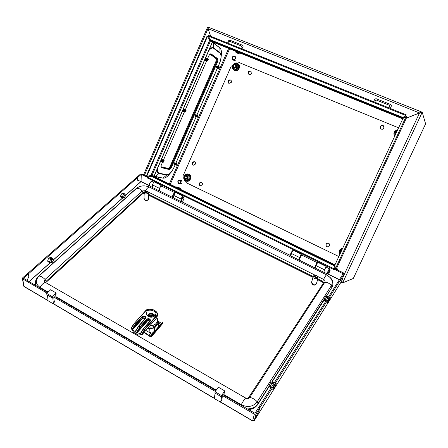 <?xml version="1.0" encoding="UTF-8"?>
<svg xmlns="http://www.w3.org/2000/svg" width="448" height="448" viewBox="0 0 448 448"><rect width="100%" height="100%" fill="white"/><g stroke="black" fill="none" stroke-linecap="round" stroke-linejoin="round"><path stroke-width="0.67" d="M328.905 273.185L330.103 270.598L328.905 273.185M328.07 273.23L329.61 269.875L330.12 270.592M292.589 250.802L292.146 250.964L290.265 254.587L290.326 255.438M153.49 331.929L152.578 332.993L151.11 333.105L150.209 332.427M144.273 332.17L149.005 335.418L151.038 333.049M149.005 335.418L150.226 336.269L154.168 331.66M158.099 327.057L161.28 323.333L160.076 322.504L158.211 324.677M158.2 324.862L158.598 325.41L158.166 326.452M158.183 321.126L160.076 322.504M144.032 332.45L150.063 336.594L151.402 336.79L162.327 323.915M158.183 325.298L158.598 325.853M162.882 322.689L151.827 335.653L151.25 335.339L162.316 322.386L162.882 322.689L162.529 323.686M151.827 335.653L151.486 336.644M151.25 335.339L150.875 336.325L150.226 336.269M148.07 327.796C151.413 328.681 154.179 328.009 156.38 325.78L157.556 321.77M157.388 318.662L157.332 323.288L156.442 324.727C154.476 326.766 151.934 327.505 148.814 326.939M147.924 327.964L149.274 328.737L154.594 327.958L154.398 331.554L152.841 332.125L152.813 332.718M149.274 328.737L149.111 332.332L145.785 330.428M150.791 332.858L150.808 332.422L149.111 332.332M154.594 327.958L158.273 323.674L158.25 321.373L157.735 320.051M158.273 323.674L158.054 327.27L154.398 331.554M158.172 325.898L158.054 327.27M157.394 322.23L157.097 322.062M157.332 323.288L156.638 322.896M157.685 313.538L154.918 310.582L157.685 313.538L157.444 315.689L156.834 315.829L144.984 329.437L142.195 334.561L138.191 334.998M156.61 315.93C158.239 314.205 157.64 312.424 154.818 310.587C151.603 309.042 148.725 308.874 146.194 310.078L147.095 310.822L146.238 314.076L148.238 316.467C150.892 317.671 153.227 317.358 155.243 315.521L156.834 315.829M147.095 310.822C149.083 309.809 151.385 309.926 153.989 311.17L156.044 313.298L155.322 315.448M157.444 315.689L156.587 317.985L142.195 334.561M144.71 329.84L143.394 329.078L140.398 333.945L141.814 334.208L144.698 329.078L156.1 316.002L155.243 315.521M140.398 333.945L135.1 331.526L135.061 333.245L138.454 335.093M136.382 332.265L137.777 331.296L138.068 331.677L136.758 332.483M132.322 329.42L133.084 328.591L133.375 328.978L132.502 329.655L131.034 328.126L133.566 332.27L136.83 334.32L136.864 332.545M154.61 310.475L154.918 310.582M154.655 316.064L154.7 315.078L153.048 313.953L154.543 316.148M138.482 326.295L135.699 330.747L135.582 331.806M135.206 331.587L136.539 329.398M132.502 329.655L135.1 331.526M142.178 334.466L141.814 334.208M133.969 332.556L133.566 332.27M146.194 310.078L146.81 309.714M147.017 310.895L146.171 310.419L134.042 323.719L131.085 327.992M134.053 323.719L134.372 323.294L135.554 323.842L142.296 316.282L144.295 315.997L145.454 316.658L145.785 318.259L139.07 325.858L140.241 326.53L146.95 318.92L148.949 318.634L150.114 319.295L150.455 320.902L143.175 328.972L140.168 333.945M140.638 333.094L141.271 332.063M154.078 316.45L152.785 314.25C151.458 313.606 150.181 313.673 148.96 314.446L149.044 314.933L152.69 314.765L153.933 316.529M151.631 317.033L152.611 315.392L151.978 315.034L151.502 315.577L151.525 316.826L151.911 316.383M151.962 316.26L151.743 317.173M152.712 317.005L151.962 316.585M150.069 316.949L150.063 316.462L151.004 316.568L150.797 315.924L149.044 314.933M150.797 315.924L151.502 315.577M150.03 317.106L150.024 316.809L150.114 317.078M148.075 316.372L148.266 315.818L150.024 316.809M150.063 316.462L149.173 316.327M151.004 316.568L148.355 315.073L147.98 315.213M148.96 314.446L148.394 314.205L148.355 315.073M148.579 314.233L149.542 313.706L148.394 314.205M153.048 313.953L149.542 313.706L151.379 313.208L153.048 313.953M147.504 315.963L147.801 315.112L148.182 315.325L147.941 316.288M147.504 315.935L147.801 315.112M154.571 316.126L154.7 315.078M148.266 315.818L148.182 315.325M152.018 317.145L151.71 316.966M149.397 316.45L149.391 316.081M151.995 316.154L151.978 315.034M151.525 316.826L150.102 317.05M51.122 257.538L49.319 257.835C47.942 259.319 47.477 260.602 47.93 261.694L48.423 261.918M123.284 193.234L122.035 193.435C120.781 194.869 120.383 196.095 120.837 197.126L121.19 197.26M141.053 181.574L140.622 181.362M27.065 280.403L28.829 276.718L28.431 273.868L137.67 177.498L137.609 180.264L140.986 181.541L125.563 195.334M27.664 273.498L136.976 177.156L137.67 177.498M27.653 273.42L28.431 273.868M254.022 420.756L259.078 410.441M254.274 420.493L341.695 281.064M341.69 280.84L340.654 280.762L341.538 278.102L340.682 277.676L254.99 413.302L223.194 394.834L222.303 396.116L222.012 399.028M259.101 410.452L259.773 407.882L341.538 278.102M259.773 407.882L258.776 407.305M149.318 185.618L141.064 181.535L141.254 174.401L141.03 181.608L149.363 185.73M137.01 177.173L140.476 174.07L141.753 173.958L147.767 176.91M334.449 268.475L343.594 272.955L344.109 274.025L341.566 278.062L340.693 277.682M141.254 174.401L147.028 177.24M334.443 269.231L343.14 273.79M24.315 286.569L23.514 285.583M220.735 402.046L252.655 420.812L254.335 414.198L255.987 413.885L259.734 407.938L259.062 410.508L254.296 420.465L252.806 420.885M254.335 414.198L222.611 395.668M215.342 391.423L54.158 297.282M47.034 293.121L22.764 278.947L23.867 286.306L48.065 300.535M215.93 390.594L54.858 296.615L53.782 297.634L54.118 300.832L54.589 300.922M47.74 292.466L23.481 278.309M341.891 280.627L344.109 274.025M340.71 277.637L343.224 273.538M341.566 278.062L340.67 280.717L341.818 280.857M140.991 181.502L137.642 180.236L137.704 177.47L141.17 174.412M137.01 177.128L137.704 177.47M259.734 407.938L258.742 407.361M23.481 278.236L28.381 273.913L27.608 273.465L22.702 277.782L22.764 278.947M28.381 273.913L28.784 276.763L27.042 280.386M35.448 283.959L35.627 285.398M144.178 193.122L142.884 193.502L45.948 282.458M323.389 283.147L322.51 282.122L317.61 279.675M312.99 277.362L148.725 195.227M326.486 296.307L332.494 286.294M248.517 409.606C252.622 409.22 255.707 407.484 257.785 404.404L269.304 386.277M271.93 382.144L324.19 299.919M145.141 193.967L148.165 193.855L144.407 191.979L144.189 192.892L145.141 193.967M144.021 198.313L144.95 199.898C147.112 200.497 148.333 200.021 148.607 198.47L148.803 193.049M148.165 193.855L148.148 194.281L148.59 193.872L148.826 192.55L147.862 191.464L144.85 191.576L144.676 192.114M148.607 193.446L144.85 191.576M148.59 193.872L144.838 192.002M49.403 257.762L52.17 259.756L53.295 259.577L53.424 259.862L52.164 259.711M51.8 258.233L52.942 258.821L52.73 258.345L51.1 258.658M53.15 259.392L51.587 258.328M47.718 260.982L49.37 262.007L50.87 262.142L51.94 259.913L50.87 262.142M49.185 257.958L50.876 258.86L49.37 262.007M51.033 261.436L52.422 262.265L53.39 259.84M52.422 262.265L51.822 262.203M50.876 258.86L51.94 259.913M52.422 262.22L53.491 260.036M47.734 261.195L50.333 262.864M50.893 262.36L51.307 262.814L52.198 262.416L49.392 262.226M51.279 259.258L52.17 259.756M52.702 259.454L53.424 259.862M52.494 259.543L53.446 260.081M50.954 261.716L52.198 262.416M50.579 262.119L50.938 262.321M329.795 298.872L327.986 302.31C327.443 303.044 327.314 302.949 327.589 302.025C328.339 299.628 330.96 295.473 330.081 298.06M327.936 297.847L325.209 296.94L324.15 299.158L325.018 300.205L326.514 297.08M325.018 300.205L326.122 300.726M324.951 300.972L324.951 300.412L326.01 300.905M328.07 297.64L326.648 296.873L327.219 296.279M271.656 382.144L324.083 299.359L324.951 300.412M326.648 296.873L325.343 296.733L325.741 296.33L327.13 296.285M324.408 299.466L324.083 299.359M325.343 296.733L325.774 297.002M148.45 199.282C147.868 200.474 146.726 200.794 145.023 200.234L144.122 199.136M314.63 278.762L317.755 278.555L313.286 276.321L314.63 278.762M311.64 282.016L312.95 284.486C314.759 285.152 315.93 284.822 316.467 283.506L317.957 278.499M317.755 278.555L318.17 277.788L316.747 275.61L313.634 275.811L313.382 276.371M318.102 278.04L313.634 275.811M317.979 278.454L313.516 276.226M315.476 267.327L314.838 267.809L314.927 267.042C315.896 264.477 316.725 263.049 317.414 262.769L317.43 262.83M299.561 260.254L299.505 259.414C300.434 256.855 301.274 255.45 302.025 255.203L317.313 262.718M317.01 263.67L316.994 263.592C316.534 263.777 315.974 264.74 315.319 266.47L315.398 266.986M315.784 268.307L300.468 260.702M275.604 385.28L273.56 389.032C272.905 389.906 272.681 389.922 272.882 389.088C273.482 386.775 276.847 381.433 276.08 384.003M273.342 384.255L270.368 383.04L269.164 385.554L270.071 386.865L271.768 383.32M270.071 386.865L271.292 387.498M270.374 387.251L269.982 387.419L270.015 387.066L271.186 387.671M273.51 383.992L271.936 383.057L272.826 382.144M269.254 385.991L270.015 387.066M271.936 383.057L270.536 382.777L271.169 382.15L272.681 382.144M270.536 382.777L271.236 383.214M173.41 197.411L172.659 197.45L172.463 196.594C172.956 194.376 173.818 193.094 175.05 192.746M159.572 190.977L159.113 189.997C159.712 187.482 160.642 186.245 161.902 186.295L175.006 192.735M174.664 193.525L174.703 193.542C173.874 193.743 173.286 194.611 172.945 196.123L173.359 196.773M174.77 198.526L161.414 191.89M316.036 284.29C315.336 285.191 314.289 285.354 312.894 284.788L311.567 282.895M122.091 193.385L123.676 194.13L124.622 195.121L125.373 194.992L125.53 195.406L124.622 195.076M125.367 194.914L124.768 193.9L123.676 194.13M120.613 196.252L122.147 197.103L123.486 197.232L124.443 195.233L123.486 197.232M121.918 193.542L123.502 194.286L122.147 197.103M123.547 196.997L124.611 197.579L125.401 195.339M124.611 197.579L124.197 197.574M123.502 194.286L124.443 195.233M124.611 197.534L125.563 195.586M120.613 196.465L122.881 198.055M123.486 197.445L123.866 197.971L124.432 197.691L122.147 197.316M124.034 194.824L124.622 195.121M124.768 195.02L125.53 195.406M124.113 194.902L125.53 195.619M123.502 197.221L124.432 197.691M123.088 197.193L123.519 197.411M234.002 67.491L234.298 67.659C236.286 67.575 236.818 66.651 235.9 64.893M234.03 68.27C237.126 67.906 237.737 66.517 235.861 64.103C232.77 64.473 232.159 65.862 234.03 68.27M234.018 68.746L235.48 69.406L237.871 67.497L237.636 64.506L235.01 63.426L232.624 65.335L232.859 68.32L234.018 68.746M237.888 64.702L238.426 64.926L238.678 68.062L236.169 70.056L232.859 68.32M233.481 68.779L236.096 69.86L238.482 67.962L237.871 67.497M238.678 68.062L238.246 64.977L237.636 64.506M236.169 70.056L235.48 69.406M149.195 184.397L150.338 182.056M150.36 182.325L149.402 184.234M181.726 201.712L181.524 201.611C181.328 199.696 182.056 198.24 183.697 197.238L183.893 197.338C184.089 199.237 183.372 200.693 181.726 201.712M181.143 201.421L180.942 201.32C180.746 199.41 181.474 197.954 183.114 196.952L183.31 197.047M327.6 273.022L328.042 271.432L329.218 269.685M323.854 272.199L324.509 269.819C325.405 267.977 325.998 267.109 326.284 267.204L329.554 268.811M327.835 273.134L327.124 273.818L327.874 271.482C328.776 269.64 329.364 268.761 329.638 268.856L329.459 269.797M192.287 162.658C191.918 164.03 192.371 164.875 193.654 165.194L195.35 164.102C195.72 162.742 195.272 161.902 194.006 161.571L192.287 162.658M194.488 161.689L192.674 162.764C192.315 163.862 192.612 164.668 193.553 165.183M199.17 183.198C198.8 184.649 199.298 185.506 200.676 185.763L202.261 184.682C202.63 183.243 202.138 182.386 200.777 182.112L199.17 183.198M201.264 182.196L199.545 183.271C199.181 184.442 199.517 185.276 200.558 185.763M326.01 244.16C325.685 246.154 326.514 247.038 328.502 246.826L329.521 245.851C329.857 243.886 329.045 242.99 327.074 243.169L326.01 244.16M327.723 243.051L326.217 244.149C325.819 245.756 326.435 246.691 328.065 246.938M348.466 235.799L348.074 236.65M389.099 148.282L388.69 149.156M380.33 126.538L381.125 129.018C382.34 129.511 383.292 129.186 383.992 128.05L383.253 125.602C382.021 125.065 381.046 125.378 380.33 126.538M383.902 126.246L383.37 125.77C382.138 125.238 381.17 125.546 380.453 126.711L380.565 128.554M248.22 72.072L248.993 74.418C250.034 74.771 250.846 74.43 251.434 73.399L250.678 71.058C249.631 70.689 248.808 71.03 248.22 72.072M251.115 71.372L250.986 71.299C249.939 70.935 249.116 71.271 248.528 72.313L248.864 74.351M228.15 81.026C227.786 82.113 228.071 82.902 229.006 83.401L231.302 82.354C231.661 81.278 231.381 80.489 230.468 79.985C229.466 79.694 228.693 80.041 228.15 81.026M230.905 80.265L230.798 80.214C229.802 79.918 229.029 80.265 228.486 81.25L228.894 83.35M232.618 65.38L231.196 66.203L183.63 174.586L183.988 176.154M398.591 127.837L239.193 62.586L237.535 63.073C235.519 62.63 233.906 63.347 232.708 65.229M183.949 176.299C183.383 178.405 183.932 180.057 185.601 181.244L186.351 182.773L338.845 256.525M149.733 186.038L149.654 183.529C150.506 181.86 151.29 181.177 152.001 181.49L153.591 182.274M185.808 178.847C187.701 178.394 188.014 177.408 186.754 175.885L186.458 175.784M185.237 179.34C188.222 179.138 188.815 177.789 187.018 175.291C184.038 175.493 183.445 176.842 185.237 179.34M186.267 174.406L183.966 176.182L184.184 179.161L185.259 179.732L186.704 180.376L189.011 178.606L188.793 175.616L186.267 174.406L188.793 175.616M187.012 174.574L189.717 175.706L189.946 178.836L187.527 180.69L186.978 180.432M186.704 180.376L187.454 180.533L189.745 178.758L189.011 178.606M189.946 178.836L189.717 175.706M341.869 250.012C340.077 250.611 339.522 251.798 340.211 253.59M342.261 249.178L339.483 250.947L339.892 254.268M223.698 395.125L224.767 390.925L218.327 387.184L215.085 391.793L214.878 393.019L221.329 396.794L221.715 396.228L220.606 402.237L214.228 398.49L215.146 393.176M224.767 390.925L221.553 395.573L215.085 391.793M221.553 395.573L221.329 396.794M220.606 402.237L221.939 399.426M340.76 252.403L341.258 251.328M340.553 252.857L340.637 251.67L341.482 250.841M208.163 60.183L208.292 59.259L207.553 59.758L207.62 60.816L208.163 60.183M207.547 60.81L207.351 59.662L208.197 59.142M207.262 60.794L207.211 59.601L207.984 58.951M207.362 60.85C206.78 61.253 206.578 60.934 206.769 59.892L207.122 59.069L208.096 58.985M206.696 60.262L207.217 58.929M206.562 60.519L206.55 59.332L207.413 58.699L206.461 58.806L206.114 59.612C205.923 60.637 206.114 60.967 206.685 60.603M206.035 59.987L206.556 58.66M205.906 60.245L205.895 59.058L206.758 58.43M206.024 60.329C205.453 60.693 205.262 60.357 205.458 59.326L205.794 58.542L206.78 58.402M205.38 59.713L205.895 58.391M197.915 116.586L198.038 115.786L197.31 116.312L197.344 117.23L197.915 116.586M197.282 117.219L197.114 116.228L197.977 115.696M197.019 117.202L196.98 116.166L197.764 115.5M197.098 117.253L196.549 116.508L196.711 116.043L197.058 115.444L197.854 115.522M196.504 116.743L197.075 115.422M196.358 115.886L197.238 115.248L196.437 115.17L196.09 115.763L195.927 116.228L196.482 116.973L196.358 115.886M195.882 116.463L196.454 115.147M195.737 115.612L196.616 114.974L195.81 114.901L195.468 115.489L195.306 115.942L195.86 116.698L195.737 115.612M195.261 116.183L195.832 114.873M195.546 114.716L195.994 114.694M195.238 116.424L194.953 116.077M210.129 54.074L216.675 58.839C217.151 59.388 217.095 60.424 216.496 61.958L170.828 166.533C170.128 167.972 169.428 168.694 168.722 168.689L161.106 166.947M209.994 54.18L215.992 58.559C216.474 59.102 216.412 60.144 215.813 61.678L170.173 166.219C169.473 167.658 168.773 168.381 168.067 168.375L160.994 166.751M196.045 114.649L195.244 116.491M205.458 58.895L205.386 60.178M175.045 162.764L174.093 163.509L174.21 164.562M217.314 65.923L216.451 66.562L216.546 67.81M425.6 123.866L353.321 278.454L425.6 123.866L422.223 112.235L419.485 112.93L406.353 118.16M421.12 111.776L208.6 27.289L208.04 28.689L210.7 36.277M154.185 176.495L152.096 176.109L334.354 265.216L334.163 265.787L151.127 176.238L152.096 176.109M334.869 265.093L334.354 265.216M334.958 265.726L334.186 266.006M212.582 41.894L212.257 42.258L210.482 40.869L151.922 175.582L150.903 175.543L209.765 40.102L210.482 40.869M154.034 176.473L154.073 175.997L151.922 175.582M402.898 118.552L402.662 118.059L210.997 40.628L210.437 39.788L402.993 117.516L402.662 118.059M403.48 118.16L403.166 117.387M212.682 41.955L210.997 40.628M353.321 278.454L342.619 282.918L341.779 282.503L341.723 281.042M420.022 112.896L421.333 111.877L422.223 112.235L342.619 282.918L342.07 281.501M208.55 27.283L207.838 27.003L207.502 27.373L143.562 174.849M419.765 112.941L420.465 112.65M208.04 28.689L419.485 112.93L421.271 111.854M211.663 41.793L211.854 41.306M153.143 176.31L153.35 175.857M208.074 28.784L210.627 36.249M144.424 175.269L207.99 28.711L207.502 27.373M337.663 270.049L336.834 267.758M343.28 276.534L419.507 112.986L406.314 118.244M341.723 282.475L341.309 281.708M337.585 270.01L336.801 267.837M402.909 118.535L334.869 265.087M334.93 265.518L335.406 268.733L336.224 269.069L406.98 116.805L406.168 116.413L403.29 118.278M335.406 268.733L406.168 116.413M402.993 117.516L406.207 114.828L208.723 35.487L208.264 36.064L210.437 39.788M405.815 115.511L208.264 36.064M209.765 40.102L207.48 36.434L206.993 36.299L146.373 175.974L146.793 176.238L150.903 175.543M207.48 36.434L146.793 176.238M151.127 176.238L147.056 177.055L146.95 177.761L334.247 269.758L334.163 265.787M147.056 177.055L334.51 269.041M161.202 167.513L168.515 169.17C169.361 169.17 170.201 168.308 171.035 166.583L171.69 166.897C170.856 168.627 170.016 169.49 169.17 169.49L161.314 167.642C160.832 167.07 160.894 166.018 161.51 164.478L162.54 162.126M210.7 53.805L216.894 58.346C217.465 59.002 217.392 60.25 216.675 62.087L217.353 62.367C218.07 60.53 218.148 59.282 217.577 58.626L211.12 53.889C210.353 53.614 209.535 54.365 208.673 56.14L207.631 58.542M206.696 60.693L185.394 109.62M184.47 111.742L163.453 160.026M216.675 62.087L171.035 166.583M217.353 62.367L171.69 166.897M162.198 159.41L161.342 160.3M185.338 178.422C184.307 176.982 184.649 176.204 186.362 176.092C187.398 177.531 187.057 178.304 185.338 178.422M184.615 176.641L186.015 175.711L186.558 175.84L187.242 177.906L185.858 178.836L185.298 178.702L184.615 176.641M186.278 175.745L187.281 177.912L185.634 178.814M186.374 175.767L186.749 175.885L187.432 177.946L185.707 178.825M232.898 59.657L232.064 58.402C232.047 57.131 232.652 56.375 233.867 56.14L234.758 56.336L235.598 57.59C235.43 59.377 234.534 60.066 232.898 59.657L232.966 59.382C235.189 59.354 235.726 58.397 234.567 56.51C232.338 56.543 231.806 57.501 232.966 59.382M395.881 133.678L395.965 132.479L396.844 131.6M396.11 133.174L396.626 132.065M176.243 164.489L176.271 165.334L177.01 163.934L176.243 164.489M176.215 165.323L176.047 164.41L176.954 163.839M175.958 165.295L175.918 164.343L176.747 163.638M176.03 165.351L175.638 164.242L176.075 163.531L176.831 163.66M175.454 164.83L176.058 163.548M175.308 165.004L175.308 164.052L176.226 163.38L175.459 163.246L174.894 164.315L175.241 164.97M174.843 164.539L175.448 163.257M174.698 164.713L174.698 163.761L175.616 163.089M174.63 164.679L174.283 164.024L174.843 162.96L175.616 163.083M174.233 164.242L174.709 163.094M174.087 164.422L173.93 164.058M174.636 162.753L175.006 162.798M219.206 67.911L219.33 67.021L218.646 67.519L218.686 68.516L219.206 67.911M218.613 68.51L218.45 67.43L219.246 66.92M218.35 68.499L218.316 67.374L219.05 66.746M218.428 68.55L217.857 67.816L218.047 67.228L218.327 66.73L219.139 66.763M217.818 68.051L218.361 66.685M217.683 67.11L218.518 66.506L217.694 66.472L217.414 66.965L217.224 67.547L217.801 68.286L217.683 67.11M217.185 67.782L217.728 66.422M217.039 67.967L217.05 66.847L217.885 66.242M216.989 67.945L216.782 66.702L217.056 66.214L217.874 66.242M216.552 67.519L217.09 66.164M216.748 66.063L217.252 65.979M216.541 67.76L216.255 67.514M242.004 48.854L243.062 46.446L242.665 45.338L229.712 40.158L228.62 40.667L227.573 43.058M240.794 48.373L241.517 46.066L229.555 41.272L228.346 43.372M178.802 180.197L178.797 180.197C177.587 181.02 177.514 182.106 178.59 183.456L177.794 182.162L178.797 180.197L180.387 180.264L181.182 181.558C181.048 183.266 180.214 183.915 178.679 183.506L178.64 183.226C180.774 183.327 181.289 182.409 180.186 180.466C178.052 180.365 177.537 181.289 178.64 183.226M185.97 111.149L186.094 110.32L185.31 110.846L185.371 111.821L185.97 111.149M185.304 111.81L185.102 110.757L186.021 110.214M185.024 111.787L184.968 110.695L185.797 110.006M185.119 111.849C184.526 112.218 184.335 111.899 184.559 110.886L184.951 110.062L185.909 110.04M184.47 111.244L185.03 109.962M184.341 111.496L184.318 110.41L185.231 109.738M184.447 111.586C183.87 111.916 183.691 111.586 183.915 110.583L184.302 109.782L185.259 109.715M183.826 110.953L184.38 109.676M183.691 111.21L183.674 110.118L184.587 109.452M183.803 111.3C183.221 111.63 183.042 111.294 183.271 110.286L183.652 109.502L184.615 109.424M183.182 110.662L183.73 109.39M235.245 64.814C236.326 66.203 235.973 67.004 234.192 67.211C233.111 65.822 233.464 65.027 235.245 64.814M236.146 66.623L234.136 67.536L233.414 65.498L235.43 64.59L236.146 66.623M235.749 64.781L236.18 66.651L233.856 67.379M235.827 64.842L236.309 66.746L234.293 67.654L233.923 67.424M235.906 52.326L238.168 53.525L236.824 52.416L235.906 52.326M237.446 52.668L238.784 53.777L239.814 54.034L237.446 52.668L237.675 52.153L237.054 51.906L236.824 52.416M237.586 52.349L237.054 51.906M390.27 108.427L391.457 105.857L390.986 104.642L376.012 98.655L374.758 99.17L373.587 101.724M389.015 107.923L389.816 105.448L375.984 99.91L374.623 102.138M317.951 261.75L316.12 265.675L315.482 268.156M326.334 265.871L324.486 269.825L323.915 272.233M293.194 249.592L291.39 253.49L290.87 255.982M301.381 253.613L299.566 257.522L298.889 259.946L299.454 259.65M300.546 255.791L301.095 255.836M299.494 259.123L299.768 257.494L301.543 253.691M300.849 255.136L300.731 255.881M301.487 254.918L300.955 255.186M325.5 267.966L326.463 265.933M326.318 267.131L325.847 267.439M175.51 191.789L173.852 195.479L173.835 198.061M182.762 195.356L181.093 199.058L180.83 201.522L181.418 201.555M154.073 181.261L152.438 184.918L152.51 187.505M161.162 184.744L159.522 188.412L159.326 190.882L159.628 191.005M160.647 186.704L161.487 184.906M161.913 186.278L160.843 186.25M182.095 197.59L183.064 195.502M182.414 196.862L182.577 197.142M183.422 196.857L182.61 196.958M180.527 188.625L179.833 188.02L178.17 187.74L180.527 188.625M179.172 187.908L176.893 186.85L177.576 187.449L177.408 187.841M177.996 188.126L178.17 187.74M179.245 187.734L177.576 187.449M163.352 161.269L163.408 162.159L164.186 160.703L163.352 161.269M163.346 162.148L163.15 161.185L164.114 160.591M163.072 162.12L163.016 161.118L163.901 160.384M163.167 162.176C162.568 162.529 162.389 162.215 162.63 161.241L163.1 160.362L164.007 160.418M162.54 161.571L163.139 160.311M162.406 161.812L162.383 160.815L163.346 160.104M162.506 161.896C161.924 162.21 161.756 161.89 161.997 160.927L162.456 160.065L163.374 160.082M161.907 161.263L162.501 160.014M161.773 161.51L161.745 160.507L162.714 159.802M161.874 161.594C161.286 161.907 161.118 161.582 161.364 160.619L161.818 159.768L162.742 159.779M161.274 160.955L161.868 159.712M397.191 130.85C395.326 131.544 394.755 132.776 395.478 134.54M397.516 130.15L394.632 132.098L395.08 135.402M55.944 297.254L55.675 294.638L56.14 294.196L56.011 292.886L50.635 289.761L46.721 293.418L46.872 294.734L52.254 297.881L52.724 297.438L53.424 303.929L48.098 300.798L47.438 295.064M56.011 292.886L52.114 296.565L46.721 293.418M52.114 296.565L52.254 297.881M53.424 303.929L54.634 301.353M149.962 325.612C155.103 325.455 157.567 323.316 157.354 319.194M143.198 328.978L143.774 328.552L144.984 329.437M143.562 328.496L150.455 320.902M139.916 333.928L140.42 333.038M148.456 320.835L148.73 319.088L147.235 319.301L140.532 326.911L137.777 331.296L147.179 320.594L148.674 320.382L149.839 321.042L149.621 321.496L148.456 320.835L147.459 320.975L138.068 331.677M132.166 329.196L135.167 324.363L134.243 323.831L131.264 328.126M136.618 332.298L139.86 327.051L138.684 326.379L135.442 331.621M147.459 320.975L146.95 318.92M149.968 321.126L149.901 319.749L148.73 319.088L148.949 318.634M150.231 320.852L150.114 319.295M135.554 324.621L133.084 328.591L142.537 317.962L142.582 316.663L135.554 324.621L135.167 324.363L135.554 323.842L135.839 324.229M144.967 318.853L143.814 318.203L142.817 318.343L142.537 317.962L144.032 317.75L144.077 316.45L142.582 316.663L142.296 316.282M143.814 318.203L144.032 317.75L145.191 318.41L145.236 317.111L144.077 316.45L144.295 315.997M145.566 318.209L145.454 316.658M145.04 318.769L145.298 318.478M138.863 325.802L145.785 318.259M142.817 318.343L133.375 328.978M134.411 323.271L146.166 310.128M145.645 318.035L138.796 325.83L135.699 330.747M140.241 327.309L139.86 327.051L140.241 326.53L140.532 326.911M136.926 334.32L138.309 335.082M135.167 333.306L133.683 332.399M29.159 281.624L50.109 262.892M53.43 259.924L122.623 198.066M125.502 195.49L141.03 181.608M181.384 201.572L290.702 255.657M327.331 273.784L339.377 279.742M122.528 198.038L53.458 259.778M51.307 262.814L49.974 262.881L29.075 281.574M339.427 279.67L327.398 273.717M290.181 255.304L181.843 201.706M214.273 398.25L53.581 303.778M254.296 420.465L255.987 413.885M136.198 188.485L136.718 188.238L139.457 188.804L142.167 190.96L45.119 279.406L46.138 281.299L45.73 282.374M38.618 276.136L39.116 275.946L42.017 276.858L45.119 279.406C44.089 280.532 44.173 281.529 45.366 282.391L245.706 398.054M326.598 274.842L149.414 187.085C144.637 185.158 140.409 185.539 136.718 188.238L39.116 275.946C35.168 280.202 35.454 283.998 39.973 287.33C41.658 284.598 43.45 282.951 45.366 282.391L245.857 398.143C247.072 398.574 247.934 398.468 248.444 397.818L248.427 397.841M35.403 282.162L35.806 285.505M39.732 287.795L39.973 287.33L48.143 292.09M331.733 288.047L332.78 285.37C333.194 280.437 331.453 279.07 330.742 278.034L326.676 274.882L149.414 187.085C148.159 187.219 146.86 188.412 145.522 190.652L142.167 190.96L142.906 192.713L46.138 281.299L46.228 282.106M144.217 192.338L142.906 192.713L142.884 193.502M146.513 191.145L145.522 190.652L145.169 191.402M326.245 296.313L331.979 287.291L331.458 285.505C333.329 281.428 331.699 277.878 326.558 274.859C325.881 275.352 324.89 276.864 323.579 279.395L322.745 281.366L317.834 278.914M257.785 404.404L257.97 403.67L257.219 401.772L331.458 285.505C329.566 283.394 327.365 282.296 324.85 282.206C325.36 281.137 324.934 280.202 323.579 279.395L317.862 276.55M315.252 275.246L148.714 192.242M311.55 282.324L313.214 276.601L148.753 194.443M240.979 405.21L241.242 404.69C247.834 407.758 253.159 406.784 257.219 401.772C254.94 399.336 252.431 397.891 249.693 397.432L324.85 282.206L323.624 282.794L322.745 281.366L322.51 282.122M223.81 394.526L241.242 404.69C242.9 401.52 244.322 399.353 245.515 398.182C247.229 398.983 248.623 398.731 249.693 397.432L248.444 397.818L323.607 282.817M247.313 408.906C252.034 408.89 255.584 407.148 257.97 403.67L269.17 386.058M216.261 390.124L55.877 296.598M232.607 66.909C232.546 68.482 233.184 69.597 234.517 70.235C238.364 72.022 241.399 65.122 237.406 63.672L235.385 63.549M184.503 179.346L185.948 180.762C189.638 182.734 192.59 176.036 188.748 174.384C187.415 173.83 186.2 174.082 185.108 175.123M342.563 248.522C339.321 249.402 338.397 251.395 339.786 254.498M170.828 166.533L170.173 166.219M168.722 168.689L168.067 168.375M216.496 61.958L215.813 61.678M216.675 58.839L215.992 58.559M403.458 117.18L404.398 117.561M228.631 48.44L169.366 183.91M154.168 176.159L163.01 178.147C165.071 178.388 167.434 176.809 170.106 173.426M221.144 56.582C221.844 52.203 221.413 49.297 219.856 47.869L212.374 42.364M170.274 184.352L229.583 48.826M154.246 176.523L334.992 264.83M212.257 42.258L154.073 175.997M402.769 118.843L212.761 42.022M152.678 176.221L152.874 175.767M211.271 41.485L211.478 41.009M335.126 266.829L334.225 266.392M168.515 169.17L169.17 169.49M166.858 174.782L166.622 175.101C168.162 175.269 169.921 173.998 171.898 171.282L173.975 167.44C171.629 172.29 169.26 174.737 166.858 174.782L159.197 173.197L158.95 173.522L166.622 175.101L163.027 178.13C165.071 178.366 167.423 176.809 170.078 173.449M163.027 178.13L155.254 176.658M157.304 168.952C157.046 171.634 157.595 173.158 158.95 173.522L155.271 176.635L154.179 176.131M157.752 167.916C157.254 171.002 157.73 172.76 159.197 173.197M219.346 63.823L218.355 66.086L219.296 63.762C221.323 58.604 221.547 55.07 219.957 53.172L213.59 48.306L213.668 47.891C212.475 47.09 210.969 47.718 209.149 49.778M213.59 48.306C212.274 47.471 210.638 48.317 208.684 50.848M219.957 53.172L220.035 52.769L213.668 47.891L213.478 42.89L212.363 42.386M220.147 61.723C221.502 57.243 221.463 54.258 220.035 52.769L219.85 47.891L213.483 42.862M216.894 58.346L217.577 58.626M219.85 47.891L219.856 47.869C221.402 49.314 221.833 52.198 221.144 56.543M219.296 63.762L218.294 66.058M217.274 68.387L196.986 114.794M195.983 117.096L175.952 162.921M174.955 165.194L173.975 167.44M217.325 68.438L197.053 114.811L217.325 68.438M196.039 117.135L176.019 162.926L196.039 117.135M174.048 167.44L171.898 171.282M229.555 41.272L229.712 40.158M375.984 99.91L376.012 98.655M316.12 265.675L324.498 269.808M291.396 253.478L299.572 257.51M292.953 250.079L301.134 254.106M317.705 262.248L326.088 266.37M173.858 195.468L181.104 199.046M152.443 184.901L159.527 188.395M153.832 181.714L160.922 185.198M175.269 192.248L182.521 195.815M397.622 129.926C394.251 130.99 393.299 133.045 394.761 136.091M299.286 259.022L299.578 259.168M315.241 266.907L315.554 267.064M327.544 272.989L327.992 273.213M290.209 255.382L290.702 255.629M292.13 250.986L290.265 254.587M328.871 273.179L328.009 273.235M151.418 336.762L162.439 323.831M158.598 325.41L158.598 325.847M155.966 314.714L156.044 313.298M150.304 320.684L143.5 328.524L140.487 333.34M149.912 325.674C153.782 325.802 156.262 324.341 157.354 321.3M154.885 310.559C153.188 309.17 147.207 308.879 146.776 309.652M131.062 328.003L134.372 323.294L146.227 310.033M51.066 257.46L50.68 257.242M254.24 420.605L341.757 280.991M23.934 286.49L48.082 300.686M53.491 303.867L214.245 398.39M220.657 402.158L252.633 420.958M341.88 280.706L344.148 273.958M23.582 286.014L22.478 278.667M149.498 187.09C144.547 185.091 140.134 185.539 136.254 188.434L38.668 276.091C35.622 279.171 34.681 282.318 35.846 285.522M144.189 192.892L144.004 198.817M50.518 257.236L52.73 258.345M47.841 261.554L49.554 262.634M51.346 258.479L52.909 259.358M325.735 301.33L324.867 300.933M328.474 297.007L327.236 296.313M324.027 299.678L324.862 300.888M314.838 267.809L299.449 260.198M271.012 387.946L269.982 387.419M274.137 383.001L272.843 382.2M269.086 385.93L269.976 387.341M172.659 197.45L159.337 190.859M122.825 193.026L124.522 193.788M120.742 197.008L122.354 197.921M123.866 197.971L122.679 198.072M237.569 63.554C241.802 65.122 238.61 72.38 234.528 70.482C232.932 69.67 232.282 68.32 232.574 66.438M237.552 63.549L235.194 63.487M149.078 184.206L149.318 184.604M150.298 182.05L150.618 182.011M181.524 201.611L180.942 201.32M173.443 196.812L173.006 196.599M323.764 272.154L327.124 273.818M230.798 80.214L230.468 79.985M250.986 71.299L250.678 71.058M201.146 182.19L200.777 182.112M194.387 161.678L194.006 161.571M149.498 185.92L152.152 187.236M188.95 174.238C193.015 176.008 189.89 183.047 185.954 180.947L184.335 179.25M188.927 174.227C187.292 173.594 185.898 173.992 184.738 175.414M339.707 254.671C338.173 251.345 339.158 249.222 342.664 248.304M212.75 42.022L402.763 118.849M154.084 176.355L212.526 42.017M341.538 282.386L341.04 282.139M402.931 118.49L334.852 265.132M235.25 60.256C235.614 60.99 231.84 59.903 232.316 59.097C231.874 57.417 232.394 56.431 233.873 56.14M235.917 57.025L234.209 56.157M181.597 183.333C181.16 184.066 180.191 184.122 178.679 183.506L178.59 183.456M181.255 180.398L181.58 180.634M180.97 180.124L178.926 180.141M239.831 54.006L240.218 53.127M235.799 52.158L236.102 51.464M315.375 268.106L323.725 272.238M290.746 255.92L298.889 259.946M301.05 254.705L301.37 254.862M173.606 197.949L180.83 201.522M152.264 187.387L159.326 190.882M161.022 185.842L161.678 186.166M182.594 196.454L183.204 196.75M180.701 188.625L180.404 189.302M176.708 186.878L176.484 187.387M394.654 136.321C393.047 133.045 394.066 130.855 397.701 129.752"/></g></svg>
